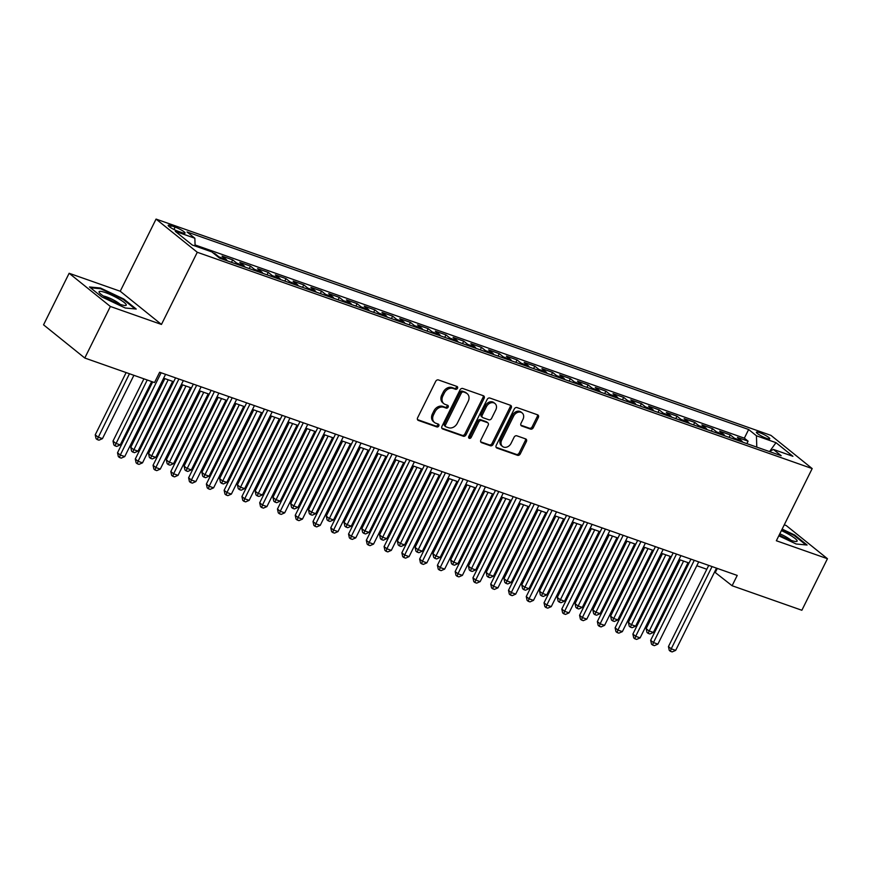 <?xml version="1.0" encoding="UTF-8"?>
<svg xmlns="http://www.w3.org/2000/svg" width="871" height="871" viewBox="0 0 871 871"><rect width="100%" height="100%" fill="white"/><g stroke="black" fill="none" stroke-linecap="round" stroke-linejoin="round"><path stroke-width="1.31" d="M457.493 388.303A1.6 1.263 128.8 0 0 456.981 386.463L438.44 379.941A2.286 1.807 128.8 0 0 435.696 381.356L417.612 417.786A2.286 1.807 128.8 0 0 418.352 420.421L436.883 426.942A1.6 1.263 128.8 0 0 438.287 424.112L435.892 423.262A7.327 5.792 128.8 0 1 434.509 422.5A7.327 5.792 128.8 0 1 433.518 414.825L435.032 411.787A7.327 5.792 128.8 0 1 443.829 407.28L446.224 408.118A1.6 1.263 128.8 0 0 447.629 405.287L445.233 404.438A7.327 5.792 128.8 0 1 443.851 403.676A7.327 5.792 128.8 0 1 442.871 396L444.373 392.963A7.327 5.792 128.8 0 1 453.17 388.455L455.566 389.293A1.6 1.263 128.8 0 0 457.493 388.303M443.851 403.676L442.74 402.772A7.327 5.792 128.8 0 1 441.749 395.107L443.263 392.07A7.327 5.792 128.8 0 1 452.06 387.551L454.455 388.401A1.6 1.263 128.8 0 0 456.524 386.299M417.492 419.615L435.772 426.039A1.6 1.263 128.8 0 0 437.841 423.948M434.509 422.5L433.399 421.597A7.327 5.792 128.8 0 1 432.408 413.921L433.921 410.894A7.327 5.792 128.8 0 1 442.718 406.376L445.114 407.225A1.6 1.263 128.8 0 0 447.182 405.124M759.523 432.626A7.469 1.23 26.4 0 0 756.398 432.168A7.469 1.23 26.4 0 0 759.599 434.988A7.469 1.23 26.4 0 0 766.654 438.363A7.469 1.23 26.4 0 0 769.779 438.821A7.469 1.23 26.4 0 0 766.578 436.001A7.469 1.23 26.4 0 0 759.523 432.626M530.526 429.098A2.286 1.807 128.8 0 0 533.281 427.683L538.354 417.459A2.286 1.807 128.8 0 0 537.614 414.825L517.026 407.584A2.286 1.807 128.8 0 0 514.282 409L496.198 445.429A2.286 1.807 128.8 0 0 496.938 448.064L517.516 455.304A2.286 1.807 128.8 0 0 520.27 453.9L526.4 441.553A2.286 1.807 128.8 0 0 525.659 438.908L516.851 435.816A2.286 1.807 128.8 0 0 514.097 437.22L511.059 443.35A6.13 4.845 128.8 0 1 502.545 446.475A6.13 4.845 128.8 0 1 501.729 440.062L513.629 416.077A6.13 4.845 128.8 0 1 522.143 412.941A6.13 4.845 128.8 0 1 522.959 419.365L520.978 423.36A2.286 1.807 128.8 0 0 521.718 425.995L530.526 429.098L529.416 428.194A2.286 1.807 128.8 0 0 532.159 426.79L537.233 416.567A2.286 1.807 128.8 0 0 537.363 414.738M776.355 540.749L827.45 558.714L801.864 610.266L732.108 585.737L737.225 575.426L159.643 372.255L154.526 382.565L84.781 358.025L110.367 306.472L161.462 324.448L197.281 252.274L812.186 468.576L776.355 540.749M484.102 398.385A2.286 1.807 128.8 0 0 483.361 395.739L462.773 388.499A2.286 1.807 128.8 0 0 460.03 389.914L441.945 426.344A2.286 1.807 128.8 0 0 442.686 428.978L463.263 436.219A2.286 1.807 128.8 0 0 466.018 434.814L484.102 398.385L482.991 397.481A2.286 1.807 128.8 0 0 483.111 395.652M489.905 398.047L510.482 405.287A2.286 1.807 128.8 0 1 511.223 407.922L493.138 444.352A2.286 1.807 128.8 0 1 490.395 445.767L481.587 442.664A2.286 1.807 128.8 0 1 480.846 440.029L488.174 425.255A2.286 1.807 128.8 0 0 487.433 422.62L481.598 420.562A2.286 1.807 128.8 0 0 478.843 421.967L471.211 437.351A1.6 1.263 128.8 0 1 468.772 436.491L487.15 399.451A2.286 1.807 128.8 0 1 489.905 398.047M746.861 443.633L748.08 441.172L737.41 437.416L741.482 440.693L734.373 438.189A9.331 5.509 109.4 0 1 735.516 439.637M729.081 437.373L730.301 434.923L719.642 431.167L723.714 434.444L716.604 431.94A9.331 5.509 109.4 0 1 717.748 433.388M711.313 431.123L712.532 428.663L701.874 424.917L705.935 428.194L698.825 425.69A9.331 5.509 109.4 0 1 699.968 427.138M693.545 424.874L694.764 422.413L684.105 418.668L688.166 421.934L681.057 419.441A9.331 5.509 109.4 0 1 682.2 420.889M675.776 418.624L676.996 416.164L666.326 412.419L670.398 415.685L663.288 413.192A9.331 5.509 109.4 0 1 664.431 414.629M657.997 412.375L659.216 409.914L648.557 406.158L652.619 409.435L645.52 406.931A9.331 5.509 109.4 0 1 646.652 408.379M640.229 406.115L641.448 403.665L630.789 399.909L634.85 403.186L627.741 400.682A9.331 5.509 109.4 0 1 628.884 402.13M622.46 399.865L623.68 397.405L613.01 393.659L617.082 396.936L609.972 394.432A9.331 5.509 109.4 0 1 611.115 395.88M604.681 393.616L605.9 391.155L595.241 387.41L599.313 390.687L592.204 388.183A9.331 5.509 109.4 0 1 593.347 389.631M586.912 387.366L588.132 384.906L577.473 381.16L581.534 384.427L574.425 381.934A9.331 5.509 109.4 0 1 575.568 383.371M569.144 381.117L570.363 378.656L559.694 374.9L563.766 378.177L556.656 375.684A9.331 5.509 109.4 0 1 557.799 377.121M551.365 374.868L552.595 372.407L541.925 368.651L545.997 371.928L538.888 369.424A9.331 5.509 109.4 0 1 540.031 370.872M533.596 368.607L534.816 366.158L524.157 362.401L528.218 365.678L521.108 363.174A9.331 5.509 109.4 0 1 522.252 364.622M515.828 362.358L517.047 359.897L506.389 356.152L510.45 359.429L503.34 356.925A9.331 5.509 109.4 0 1 504.483 358.373M498.06 356.108L499.279 353.648L488.609 349.902L492.681 353.169L485.572 350.675A9.331 5.509 109.4 0 1 486.715 352.124M480.28 349.859L481.5 347.398L470.841 343.653L474.902 346.919L467.803 344.426A9.331 5.509 109.4 0 1 468.946 345.863M462.512 343.61L463.731 341.149L453.072 337.393L457.133 340.67L450.024 338.166A9.331 5.509 109.4 0 1 451.167 339.614M444.743 337.349L445.963 334.9L435.293 331.143L439.365 334.42L432.256 331.916A9.331 5.509 109.4 0 1 433.399 333.364M426.964 331.1L428.184 328.65L417.525 324.894L421.597 328.171L414.487 325.667A9.331 5.509 109.4 0 1 415.63 327.115M409.196 324.85L410.415 322.39L399.756 318.644L403.817 321.922L396.708 319.417A9.331 5.509 109.4 0 1 397.851 320.866M391.427 318.601L392.647 316.14L381.977 312.395L386.049 315.661L378.939 313.168A9.331 5.509 109.4 0 1 380.083 314.616M373.648 312.351L374.878 309.891L364.209 306.135L368.281 309.412L361.171 306.919A9.331 5.509 109.4 0 1 362.314 308.356M355.88 306.102L357.099 303.641L346.44 299.885L350.501 303.162L343.403 300.658A9.331 5.509 109.4 0 1 344.535 302.106M338.111 299.842L339.331 297.392L328.672 293.636L332.733 296.913L325.623 294.409A9.331 5.509 109.4 0 1 326.767 295.857M320.343 293.592L321.562 291.132L310.893 287.386L314.964 290.664L307.855 288.159A9.331 5.509 109.4 0 1 308.998 289.608M302.564 287.343L303.783 284.882L293.124 281.137L297.196 284.414L290.087 281.91A9.331 5.509 109.4 0 1 291.23 283.358M284.795 281.093L286.015 278.633L275.356 274.888L279.417 278.154L272.307 275.661A9.331 5.509 109.4 0 1 273.45 277.098M267.027 274.844L268.246 272.383L257.576 268.627L261.648 271.904L254.539 269.4A9.331 5.509 109.4 0 1 255.682 270.848M249.248 268.595L250.467 266.134L239.808 262.378L243.88 265.655L236.77 263.151A9.331 5.509 109.4 0 1 237.914 264.599M231.479 262.334L232.699 259.885L222.04 256.128L226.101 259.406L218.991 256.901A9.331 5.509 109.4 0 1 220.134 258.349M214.658 254.18L214.93 253.624L213.232 253.026M178.13 231.294L182.039 232.666A7.24 1.198 26.4 0 0 185.066 233.101A7.24 1.198 26.4 0 0 181.963 230.369A7.24 1.198 26.4 0 0 175.125 227.102L171.217 225.731A7.24 1.198 26.4 0 0 168.19 225.295A7.24 1.198 26.4 0 0 171.293 228.028A7.24 1.198 26.4 0 0 178.13 231.294M197.281 252.274L156.061 219.089L770.955 435.38L812.186 468.576M748.08 441.172L744.346 438.167L748.646 429.501L187.058 231.958L194.864 238.24L195.093 246.003M748.646 429.501L756.442 435.783L775.996 442.664L792.926 456.295L773.383 449.425L781.178 455.696L219.601 258.154L211.795 251.882L192.251 245.001L175.311 231.359L194.864 238.24M214.93 253.624L218.991 256.901M232.699 259.885L236.77 263.151M250.467 266.134L254.539 269.4M268.246 272.383L272.307 275.661M286.015 278.633L290.087 281.91M303.783 284.882L307.855 288.159M321.562 291.132L325.623 294.409M339.331 297.392L343.403 300.658M357.099 303.641L361.171 306.919M374.878 309.891L378.939 313.168M392.647 316.14L396.708 319.417M410.415 322.39L414.487 325.667M428.184 328.65L432.256 331.916M445.963 334.9L450.024 338.166M463.731 341.149L467.803 344.426M481.5 347.398L485.572 350.675M499.279 353.648L503.34 356.925M517.047 359.897L521.108 363.174M534.816 366.158L538.888 369.424M552.595 372.407L556.656 375.684M570.363 378.656L574.425 381.934M588.132 384.906L592.204 388.183M605.9 391.155L609.972 394.432M623.68 397.405L627.741 400.682M641.448 403.665L645.52 406.931M659.216 409.914L663.288 413.192M676.996 416.164L681.057 419.441M694.764 422.413L698.825 425.69M712.532 428.663L716.604 431.94M730.301 434.923L734.373 438.189M744.346 438.167L195.071 244.947M161.462 324.448L120.231 291.252L69.136 273.276L110.367 306.472M69.136 273.276L43.55 324.829L84.781 358.025M827.45 558.714L786.219 525.529L784.259 524.832M120.231 291.252L156.061 219.089M714.579 571.986L732.108 585.737M163.661 378.199L173.667 381.716M181.429 384.449L191.435 387.965M199.198 390.698L209.214 394.215M216.966 396.947L226.983 400.475M234.745 403.197L244.751 406.724M252.514 409.446L262.519 412.974M270.282 415.707L280.299 419.223M288.061 421.956L298.067 425.473M305.83 428.205L315.835 431.722M323.598 434.455L333.615 437.982M341.378 440.704L351.383 444.232M359.146 446.965L369.152 450.481M376.914 453.214L386.92 456.731M394.683 459.463L404.699 462.98M412.462 465.713L422.468 469.229M430.23 471.962L440.236 475.49M447.999 478.212L458.015 481.739M465.778 484.472L475.784 487.989M483.547 490.721L493.552 494.238M501.315 496.971L511.331 500.487M519.083 503.22L529.1 506.748M536.863 509.47L546.868 512.997M554.631 515.73L564.637 519.247M572.399 521.979L582.416 525.496M590.179 528.229L600.184 531.745M607.947 534.478L617.953 537.995M625.716 540.728L635.732 544.255M643.495 546.977L653.5 550.505M661.263 553.237L671.269 556.754M679.032 559.487L689.037 563.004M696.8 565.736L706.817 569.253M717.312 568.415L715.396 572.28M227.244 260.854A9.331 5.509 -70.6 0 0 226.101 259.406M245.023 267.103A9.331 5.509 -70.6 0 0 243.88 265.655M262.792 273.352A9.331 5.509 -70.6 0 0 261.648 271.904M280.56 279.602A9.331 5.509 -70.6 0 0 279.417 278.154M298.339 285.851A9.331 5.509 -70.6 0 0 297.196 284.414M316.108 292.101A9.331 5.509 -70.6 0 0 314.964 290.664M333.876 298.361A9.331 5.509 -70.6 0 0 332.733 296.913M351.644 304.61A9.331 5.509 -70.6 0 0 350.501 303.162M369.424 310.86A9.331 5.509 -70.6 0 0 368.281 309.412M387.192 317.109A9.331 5.509 -70.6 0 0 386.049 315.661M404.961 323.359A9.331 5.509 -70.6 0 0 403.817 321.922M422.74 329.619A9.331 5.509 -70.6 0 0 421.597 328.171M440.508 335.868A9.331 5.509 -70.6 0 0 439.365 334.42M458.277 342.118A9.331 5.509 -70.6 0 0 457.133 340.67M476.045 348.367A9.331 5.509 -70.6 0 0 474.902 346.919M493.824 354.617A9.331 5.509 -70.6 0 0 492.681 353.169M511.593 360.866A9.331 5.509 -70.6 0 0 510.45 359.429M529.361 367.127A9.331 5.509 -70.6 0 0 528.218 365.678M547.14 373.376A9.331 5.509 -70.6 0 0 545.997 371.928M564.909 379.625A9.331 5.509 -70.6 0 0 563.766 378.177M582.677 385.875A9.331 5.509 -70.6 0 0 581.534 384.427M600.457 392.124A9.331 5.509 -70.6 0 0 599.313 390.687M618.225 398.385A9.331 5.509 -70.6 0 0 617.082 396.936M635.993 404.634A9.331 5.509 -70.6 0 0 634.85 403.186M653.762 410.883A9.331 5.509 -70.6 0 0 652.619 409.435M671.541 417.133A9.331 5.509 -70.6 0 0 670.398 415.685M689.309 423.382A9.331 5.509 -70.6 0 0 688.166 421.934M707.078 429.632A9.331 5.509 -70.6 0 0 705.935 428.194M724.857 435.892A9.331 5.509 -70.6 0 0 723.714 434.444M773.383 449.425L769.431 451.57M742.625 442.141A9.331 5.509 -70.6 0 0 741.482 440.693M756.79 447.117L756.442 435.783M775.996 442.664L769.626 451.461M125.272 308.007L136.214 309.042L123.802 299.036L100.437 288.007L89.495 286.973L101.918 296.967L125.272 308.007M778.816 535.807L796.148 543.994L807.09 545.028L794.679 535.034L782.136 529.111M100.111 288.682L100.437 288.007M123.508 299.624L123.802 299.036M794.385 535.611L794.679 535.034M441.826 428.173L462.153 435.326A2.286 1.807 128.8 0 0 464.896 433.91L482.991 397.481M463.285 392.015A1.6 1.263 128.8 0 0 461.369 392.995L445.495 424.972A1.6 1.263 128.8 0 0 446.006 426.823L448.532 427.715A7.327 5.792 128.8 0 0 457.329 423.197L468.184 401.335A7.327 5.792 128.8 0 0 467.204 393.67A7.327 5.792 128.8 0 0 465.822 392.897L462.174 391.112A1.6 1.263 128.8 0 0 460.247 392.102L461.369 392.995M445.702 426.659L444.591 425.756A1.6 1.263 128.8 0 1 444.373 424.079L460.247 392.102M467.204 393.67L466.083 392.767A7.327 5.792 128.8 0 0 464.7 392.004L465.822 392.897M462.174 391.112L464.7 392.004M480.727 441.858L489.273 444.863A2.286 1.807 128.8 0 0 492.028 443.459L510.112 407.029A2.286 1.807 128.8 0 0 510.232 405.2M487.869 422.86L486.758 421.956A2.286 1.807 128.8 0 0 486.323 421.716L480.476 419.659A2.286 1.807 128.8 0 0 477.733 421.074L470.09 436.458L471.211 437.351M468.598 437.503A1.6 1.263 128.8 0 0 470.09 436.458M495.784 409.925A6.13 4.845 128.8 0 0 494.968 403.502A6.13 4.845 128.8 0 0 486.454 406.637L482.262 415.086A2.286 1.807 128.8 0 0 483.002 417.721L488.849 419.778A2.286 1.807 128.8 0 0 491.592 418.374L495.784 409.925M494.968 403.502L493.846 402.609A6.13 4.845 128.8 0 0 485.343 405.744L486.454 406.637M482.567 417.481L481.456 416.588A2.286 1.807 128.8 0 1 481.151 414.193L485.343 405.744M520.858 425.19L529.416 428.194M522.143 412.941L521.032 412.048A6.13 4.845 128.8 0 0 512.518 415.184L513.629 416.077M502.545 446.475L501.435 445.582A6.13 4.845 128.8 0 1 500.607 439.169L512.518 415.184M496.067 447.259L516.405 454.412A2.286 1.807 128.8 0 0 519.149 452.996L525.278 440.65A2.286 1.807 128.8 0 0 525.398 438.821M126.132 372.57L95.233 434.836L98.02 437.079L102.462 438.636L133.894 375.303M129.452 373.746L97.182 439.55L96.071 438.657L95.233 434.836M102.462 438.636L98.956 440.182L97.182 439.55M152.686 381.912L117.52 452.778L120.296 455.021L161.124 372.777M124.738 456.589L121.243 458.124L119.469 457.493L120.296 455.021L124.738 456.589L165.566 374.334M119.469 457.493L118.358 456.6L117.52 452.778M105.413 292.591A15.166 2.504 26.4 0 0 99.327 292.612A15.166 2.504 26.4 0 0 119.893 304.251A15.166 2.504 26.4 0 0 125.337 305.525A15.166 2.504 26.4 0 0 121.363 300.451A15.166 2.504 26.4 0 0 105.413 292.591M120.133 304.327A10.387 1.709 26.4 0 0 106.48 296.869A10.387 1.709 26.4 0 0 103.42 296.031M90.497 287.778L100.622 288.737L123.257 299.417L135.059 308.933M779.218 534.979A15.166 2.504 26.4 0 0 796.214 541.512A15.166 2.504 26.4 0 0 797.15 540.847A15.166 2.504 26.4 0 0 781.374 530.624M781.875 529.622L794.134 535.415L805.936 544.919M791.01 540.325A10.387 1.709 26.4 0 0 779.806 533.803M143.911 378.831L113.001 441.085L115.789 443.328L120.231 444.896L151.674 381.552M147.232 379.996L114.95 445.81L113.84 444.907L113.001 441.085M120.231 444.896L116.736 446.431L114.95 445.81M164.88 378.624L130.77 447.335L133.557 449.578L137.999 451.145L172.643 381.356M168.201 379.789L132.73 452.06L131.608 451.156L130.77 447.335M137.999 451.145L134.504 452.68L132.73 452.06M182.66 384.873L148.549 453.584L151.336 455.827L155.778 457.395L190.411 387.606M185.969 386.049L150.498 458.309L149.387 457.417L148.549 453.584M155.778 457.395L152.273 458.93L150.498 458.309M200.428 391.133L166.317 459.844L169.105 462.087L173.547 463.644L208.191 393.855M203.749 392.298L168.266 464.559L167.156 463.666L166.317 459.844M173.547 463.644L170.041 465.19L168.266 464.559M175.583 377.862L135.288 459.028L138.075 461.271L178.903 379.027M142.517 462.839L139.012 464.374L137.237 463.753L138.075 461.271L142.517 462.839L183.346 380.583M137.237 463.753L136.126 462.849L135.288 459.028M193.351 384.111L153.056 465.277L155.844 467.52L196.672 385.276M160.286 469.088L156.791 470.623L155.005 470.002L155.844 467.52L160.286 469.088L201.114 386.844M155.005 470.002L153.895 469.099L153.056 465.277M211.12 390.36L170.825 471.538L173.612 473.78L214.44 391.525M178.054 475.337L174.559 476.873L172.785 476.252L173.612 473.78L178.054 475.337L218.882 393.093M172.785 476.252L171.663 475.359L170.825 471.538M228.899 396.61L188.604 477.787L191.391 480.03L232.219 397.775M195.833 481.587L192.328 483.133L190.553 482.501L191.391 480.03L195.833 481.587L236.662 399.343M190.553 482.501L189.443 481.609L188.604 477.787M218.196 397.383L184.086 466.094L186.873 468.337L191.315 469.894L225.959 400.116M221.517 398.548L186.046 470.808L184.924 469.915L184.086 466.094M191.315 469.894L187.82 471.44L186.046 470.808M246.667 402.859L206.373 484.036L209.16 486.279L249.988 404.035M213.602 487.836L210.107 489.382L208.321 488.751L209.16 486.279L213.602 487.836L254.43 405.592M208.321 488.751L207.211 487.858L206.373 484.036M235.965 403.632L201.865 472.343L204.641 474.586L209.084 476.154L243.728 406.365M239.285 404.797L203.814 477.058L202.703 476.165L201.865 472.343M209.084 476.154L205.589 477.689L203.814 477.058M264.436 409.12L224.141 490.286L226.928 492.529L267.756 410.285M231.37 494.097L227.875 495.632L226.101 495.011L226.928 492.529L231.37 494.097L272.198 411.841M226.101 495.011L224.979 494.107L224.141 490.286M253.744 409.882L219.634 478.593L222.421 480.836L226.863 482.403L261.507 412.614M257.065 411.047L221.582 483.318L220.472 482.414L219.634 478.593M226.863 482.403L223.357 483.938L221.582 483.318M282.215 415.369L241.92 496.535L244.697 498.778L285.525 416.534M249.15 500.346L245.644 501.881L243.869 501.261L244.697 498.778L249.15 500.346L289.978 418.091M243.869 501.261L242.759 500.357L241.92 496.535M271.512 416.131L237.402 484.842L240.189 487.085L244.631 488.653L279.275 418.864M274.833 417.307L239.351 489.567L238.24 488.664L237.402 484.842M244.631 488.653L241.136 490.188L239.351 489.567M299.983 421.618L259.689 502.785L262.476 505.028L303.304 422.783M266.918 506.595L263.412 508.131L261.638 507.51L262.476 505.028L266.918 506.595L307.746 424.351M261.638 507.51L260.527 506.617L259.689 502.785M289.281 422.381L255.17 491.102L257.958 493.345L262.4 494.902L297.044 425.113M292.602 423.556L257.13 495.817L256.009 494.924L255.17 491.102M262.4 494.902L258.905 496.437L257.13 495.817M317.752 427.868L277.457 509.045L280.244 511.288L321.072 429.033M284.686 512.845L281.191 514.391L279.417 513.759L280.244 511.288L284.686 512.845L325.514 430.601M279.417 513.759L278.295 512.867L277.457 509.045M307.06 428.641L272.95 497.352L275.737 499.595L280.179 501.152L314.823 431.363M310.37 429.806L274.898 502.066L273.788 501.173L272.95 497.352M280.179 501.152L276.673 502.698L274.898 502.066M335.52 434.117L295.236 515.294L298.013 517.537L338.841 435.282M302.455 519.094L298.96 520.64L297.185 520.009L298.013 517.537L302.455 519.094L343.283 436.85M297.185 520.009L296.064 519.116L295.236 515.294M324.829 434.89L290.718 503.601L293.505 505.844L297.947 507.401L332.591 437.623M328.149 436.055L292.667 508.316L291.556 507.423L290.718 503.601M297.947 507.401L294.452 508.947L292.667 508.316M353.299 440.367L313.005 521.544L315.792 523.787L356.62 441.543M320.234 525.355L316.728 526.89L314.954 526.258L315.792 523.787L320.234 525.355L361.062 443.099M314.954 526.258L313.843 525.365L313.005 521.544M342.597 441.14L308.486 509.851L311.274 512.094L315.716 513.661L350.36 443.872M345.918 442.305L310.446 514.576L309.325 513.672L308.486 509.851M315.716 513.661L312.221 515.197L310.446 514.576M371.068 446.627L330.773 527.793L333.56 530.036L374.388 447.792M338.002 531.604L334.508 533.139L332.722 532.519L333.56 530.036L338.002 531.604L378.831 449.349M332.722 532.519L331.611 531.615L330.773 527.793M360.365 447.389L326.266 516.1L329.042 518.343L333.495 519.911L368.128 450.122M363.686 448.554L328.215 520.825L327.104 519.922L326.266 516.1M333.495 519.911L329.989 521.446L328.215 520.825M388.836 452.876L348.542 534.043L351.329 536.286L392.157 454.041M355.771 537.853L352.276 539.389L350.501 538.768L351.329 536.286L355.771 537.853L396.599 455.609M350.501 538.768L349.38 537.864L348.542 534.043M378.145 453.639L344.034 522.35L346.821 524.592L351.263 526.16L385.907 456.371M381.465 454.814L345.983 527.075L344.872 526.182L344.034 522.35M351.263 526.16L347.758 527.695L345.983 527.075M406.615 459.126L366.321 540.303L369.108 542.546L409.936 460.291M373.55 544.103L370.044 545.638L368.27 545.017L369.108 542.546L373.55 544.103L414.378 461.859M368.27 545.017L367.159 544.125L366.321 540.303M395.913 459.899L361.803 528.61L364.59 530.853L369.032 532.41L403.676 462.621M399.234 461.064L363.762 533.324L362.641 532.431L361.803 528.61M369.032 532.41L365.537 533.956L363.762 533.324M424.384 465.375L384.089 546.553L386.876 548.795L427.705 466.54M391.319 550.352L387.824 551.898L386.038 551.267L386.876 548.795L391.319 550.352L432.147 468.108M386.038 551.267L384.928 550.374L384.089 546.553M413.681 466.148L379.582 534.859L382.358 537.102L386.8 538.659L421.444 468.881M417.002 467.313L381.531 539.574L380.409 538.681L379.582 534.859M386.8 538.659L383.305 540.205L381.531 539.574M442.152 471.625L401.858 552.802L404.645 555.045L445.473 472.801M409.087 556.602L405.592 558.148L403.817 557.516L404.645 555.045L409.087 556.602L449.915 474.357M403.817 557.516L402.696 556.623L401.858 552.802M431.461 472.398L397.35 541.109L400.137 543.352L404.58 544.919L439.224 475.131M434.781 473.563L399.299 545.823L398.189 544.93L397.35 541.109M404.58 544.919L401.074 546.455L399.299 545.823M459.932 477.874L419.637 559.051L422.413 561.294L463.241 479.05M426.866 562.862L423.36 564.397L421.586 563.777L422.413 561.294L426.866 562.862L467.694 480.607M421.586 563.777L420.475 562.873L419.637 559.051M449.229 478.647L415.119 547.358L417.906 549.601L422.348 551.169L456.992 481.38M452.55 479.812L417.067 552.083L415.957 551.18L415.119 547.358M422.348 551.169L418.853 552.704L417.067 552.083M477.7 484.134L437.405 565.301L440.193 567.544L481.021 485.299M444.635 569.111L441.129 570.647L439.354 570.026L440.193 567.544L444.635 569.111L485.463 486.856M439.354 570.026L438.244 569.122L437.405 565.301M466.998 484.897L432.887 553.608L435.674 555.85L440.116 557.418L474.76 487.629M470.318 486.062L434.847 558.333L433.725 557.429L432.887 553.608M440.116 557.418L436.621 558.953L434.847 558.333M495.468 490.384L455.174 571.55L457.961 573.793L498.789 491.549M462.403 575.361L458.908 576.896L457.123 576.275L457.961 573.793L462.403 575.361L503.231 493.117M457.123 576.275L456.012 575.372L455.174 571.55M484.777 491.146L450.666 559.868L453.453 562.111L457.896 563.668L492.529 493.879M488.087 492.322L452.615 564.582L451.505 563.689L450.666 559.868M457.896 563.668L454.39 565.203L452.615 564.582M513.237 496.633L472.942 577.811L475.729 580.053L516.557 497.798M480.171 581.61L476.677 583.145L474.902 582.525L475.729 580.053L480.171 581.61L521 499.366M474.902 582.525L473.78 581.632L472.942 577.811M502.545 497.406L468.435 566.117L471.222 568.36L475.664 569.917L510.308 500.128M505.866 498.571L470.384 570.832L469.273 569.939L468.435 566.117M475.664 569.917L472.169 571.463L470.384 570.832M531.016 502.883L490.721 584.06L493.509 586.303L534.337 504.048M497.951 587.86L494.445 589.406L492.67 588.774L493.509 586.303L497.951 587.86L538.779 505.615M492.67 588.774L491.56 587.881L490.721 584.06M520.314 503.656L486.203 572.367L488.99 574.61L493.432 576.167L528.076 506.389M523.634 504.821L488.163 577.081L487.041 576.188L486.203 572.367M493.432 576.167L489.938 577.713L488.163 577.081M548.784 509.132L508.49 590.309L511.277 592.552L552.105 510.308M515.719 594.109L512.224 595.655L510.439 595.024L511.277 592.552L515.719 594.109L556.547 511.865M510.439 595.024L509.328 594.131L508.49 590.309M538.082 509.905L503.982 578.616L506.759 580.859L511.201 582.427L545.845 512.638M541.403 511.07L505.931 583.341L504.821 582.438L503.982 578.616M511.201 582.427L507.706 583.962L505.931 583.341M566.553 515.392L526.258 596.559L529.045 598.802L569.874 516.557M533.488 600.369L529.993 601.905L528.218 601.284L529.045 598.802L533.488 600.369L574.316 518.114M528.218 601.284L527.097 600.38L526.258 596.559M555.861 516.155L521.751 584.866L524.538 587.108L528.98 588.676L563.624 518.887M559.182 517.32L523.7 589.591L522.589 588.687L521.751 584.866M528.98 588.676L525.474 590.211L523.7 589.591M584.332 521.642L544.037 602.808L546.814 605.051L587.642 522.807M551.267 606.619L547.761 608.154L545.986 607.533L546.814 605.051L551.267 606.619L592.095 524.375M545.986 607.533L544.876 606.63L544.037 602.808M573.63 522.404L539.519 591.115L542.306 593.358L546.748 594.926L581.393 525.137M576.95 523.58L541.468 595.84L540.358 594.937L539.519 591.115M546.748 594.926L543.254 596.461L541.468 595.84M591.398 528.664L557.288 597.375L560.075 599.618L564.517 601.175L599.161 531.386M594.719 529.829L559.247 602.09L558.126 601.197L557.288 597.375M564.517 601.175L561.022 602.71L559.247 602.09M609.177 534.914L575.067 603.625L577.854 605.868L582.296 607.425L616.94 537.636M612.487 536.079L577.016 608.339L575.905 607.446L575.067 603.625M582.296 607.425L578.79 608.971L577.016 608.339M602.101 527.891L561.806 609.058L564.593 611.3L605.421 529.056M569.035 612.868L565.529 614.403L563.755 613.783L564.593 611.3L569.035 612.868L609.863 530.624M563.755 613.783L562.644 612.89L561.806 609.058M619.869 534.141L579.574 615.318L582.361 617.561L623.19 535.306M586.804 619.118L583.309 620.664L581.534 620.032L582.361 617.561L586.804 619.118L627.632 536.874M581.534 620.032L580.413 619.139L579.574 615.318M637.648 540.39L597.354 621.567L600.13 623.81L640.958 541.566M604.572 625.367L601.077 626.913L599.302 626.282L600.13 623.81L604.572 625.367L645.4 543.123M599.302 626.282L598.181 625.389L597.354 621.567M626.946 541.163L592.835 609.874L595.622 612.117L600.065 613.685L634.709 543.896M630.266 542.328L594.784 614.588L593.674 613.696L592.835 609.874M600.065 613.685L596.57 615.22L594.784 614.588M655.417 546.64L615.122 627.817L617.909 630.06L658.737 547.815M622.351 631.627L618.846 633.163L617.071 632.531L617.909 630.06L622.351 631.627L663.179 549.372M617.071 632.531L615.96 631.638L615.122 627.817M644.714 547.413L610.604 616.124L613.391 618.366L617.833 619.934L652.477 550.145M648.035 548.578L612.563 620.849L611.442 619.945L610.604 616.124M617.833 619.934L614.338 621.469L612.563 620.849M673.185 552.9L632.89 634.066L635.678 636.309L676.506 554.065M640.12 637.877L636.625 639.412L634.839 638.791L635.678 636.309L640.12 637.877L680.948 555.622M634.839 638.791L633.729 637.888L632.89 634.066M662.483 553.662L628.383 622.373L631.159 624.616L635.612 626.184L670.245 556.395M665.803 554.827L630.332 627.098L629.221 626.195L628.383 622.373M635.612 626.184L632.106 627.719L630.332 627.098M690.953 559.149L650.659 640.316L653.446 642.558L694.274 560.314M657.888 644.126L654.393 645.661L652.619 645.041L653.446 642.558L657.888 644.126L698.716 561.882M652.619 645.041L651.497 644.137L650.659 640.316M680.262 559.911L646.151 628.622L648.939 630.876L653.381 632.433L688.025 562.644M683.583 561.087L648.1 633.348L646.99 632.455L646.151 628.622M653.381 632.433L649.875 633.968L648.1 633.348M708.733 565.399L668.438 646.576L671.225 648.819L712.053 566.564M675.667 650.376L672.162 651.911L670.387 651.29L671.225 648.819L675.667 650.376L716.495 568.132M670.387 651.29L669.276 650.397L668.438 646.576M170.368 227.44L171.217 225.731M173.95 229.487L175.125 227.102M452.06 387.551L453.17 388.455M443.263 392.07L444.373 392.963M441.749 395.107L442.871 396M445.114 407.225L446.224 408.118M442.718 406.376L443.829 407.28M433.921 410.894L435.032 411.787M432.408 413.921L433.518 414.825M435.772 426.039L436.883 426.942M417.59 419.811L418.352 420.421M454.455 388.401L455.566 389.293M464.896 433.91L466.018 434.814M462.153 435.326L463.263 436.219M441.924 428.369L442.686 428.978M444.373 424.079L445.495 424.972M510.112 407.029L511.223 407.922M492.028 443.459L493.138 444.352M489.273 444.863L490.395 445.767M480.825 442.054L481.587 442.664M486.323 421.716L487.433 422.62M480.476 419.659L481.598 420.562M477.733 421.074L478.843 421.967M481.151 414.193L482.262 415.086M520.956 425.386L521.718 425.995M500.607 439.169L501.729 440.062M525.278 440.65L526.4 441.553M519.149 452.996L520.27 453.9M516.405 454.412L517.516 455.304M496.176 447.454L496.938 448.064M537.233 416.567L538.354 417.459M532.159 426.79L533.281 427.683"/></g></svg>
